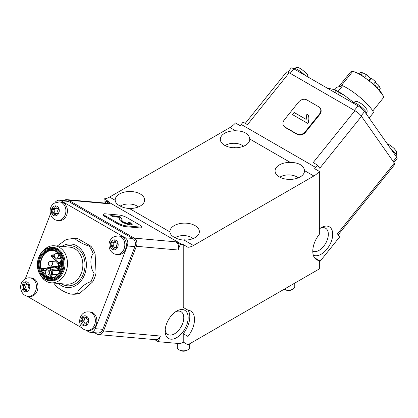 <?xml version="1.0" encoding="UTF-8"?>
<svg xmlns="http://www.w3.org/2000/svg" width="418" height="418" viewBox="0 0 418 418"><rect width="100%" height="100%" fill="white"/><g stroke="black" fill="none" stroke-linecap="round" stroke-linejoin="round"><path stroke-width="0.63" d="M175.503 311.823A13.162 7.602 -60 0 1 181.046 311.703A13.162 7.602 -60 0 1 183.774 317.727A13.162 7.602 -60 0 1 178.026 330.978A13.162 7.602 -60 0 1 167.884 334.505A13.162 7.602 -60 0 1 165.214 329.64M165.157 331.009A16.26 9.389 -60 0 1 176.657 311.091A16.26 9.389 -60 0 1 188.157 317.727A16.26 9.389 -60 0 1 176.657 337.645A16.26 9.389 -60 0 1 165.157 331.009M312.779 251.223A13.162 7.602 120 0 0 322.8 247.289A13.162 7.602 120 0 0 328.334 234.268A13.162 7.602 120 0 0 325.606 228.244A13.162 7.602 120 0 0 320.057 228.364M313.291 255.105A16.26 9.389 120 0 0 325.747 250.492A16.26 9.389 120 0 0 332.712 234.268A16.26 9.389 120 0 0 321.212 227.632A16.26 9.389 120 0 0 319.352 228.881M279.381 176.924A14.714 8.496 180 0 1 275.07 170.915A14.714 8.496 180 0 1 290.317 162.424C294.147 162.403 297.433 163.114 300.187 164.567C302.857 166.239 304.294 168.25 304.487 170.607A14.714 8.496 180 0 1 304.497 170.915A14.714 8.496 180 0 1 295.411 178.763A14.714 8.496 180 0 1 279.381 176.924M119.491 205.661C116.821 204.183 115.384 202.396 115.19 200.306A14.714 8.496 180 0 1 115.18 199.997A14.714 8.496 180 0 1 124.266 192.149A14.714 8.496 180 0 1 140.296 193.994A14.714 8.496 180 0 1 144.607 199.997A14.714 8.496 180 0 1 129.361 208.488C125.531 208.248 122.244 207.307 119.491 205.661M174.249 237.272C171.573 235.794 170.142 234.012 169.948 231.922A14.714 8.496 180 0 1 169.938 231.614A14.714 8.496 180 0 1 179.019 223.766A14.714 8.496 180 0 1 195.054 225.605A14.714 8.496 180 0 1 199.365 231.614A14.714 8.496 180 0 1 184.119 240.104C180.289 239.864 176.997 238.918 174.249 237.272M224.623 145.307A14.714 8.496 180 0 1 220.312 139.304A14.714 8.496 180 0 1 235.559 130.813C239.389 130.787 242.68 131.503 245.429 132.95C248.104 134.622 249.536 136.639 249.729 138.995A14.714 8.496 180 0 1 249.739 139.304A14.714 8.496 180 0 1 240.658 147.152A14.714 8.496 180 0 1 224.623 145.307M188.001 310.156A18.585 10.732 -60 0 1 183.225 333.716L187.938 336.433L187.938 344.793L183.225 342.07L181.036 343.335A3.098 1.787 120 0 1 179.944 343.627L158.244 341.689L154.644 339.609M183.225 333.716L183.225 342.07M94.546 332.686L96.96 334.081A6.197 4.885 -84.9 0 0 98.601 334.604A6.197 4.885 -84.9 0 0 103.533 330.962L136.388 246.286A6.197 4.885 -84.9 0 0 134.194 238.114L68.489 200.175A6.197 4.885 -84.9 0 0 66.849 199.652A6.197 4.885 -84.9 0 0 63.829 200.619M105.179 203.075L105.838 201.377L107.713 201.544A18.585 10.732 120 0 0 108.758 201.565L104.051 198.848L104.051 202.976M314.576 257.838A18.585 10.732 120 0 0 314.644 257.843L319.352 260.56A18.585 10.732 120 0 1 316.63 259.724A18.585 10.732 120 0 1 319.352 234.279L319.352 171.406A18.585 10.732 -60 0 1 313.829 175.999L193.461 245.497A18.585 10.732 -60 0 1 187.938 247.278L183.225 244.561A18.585 10.732 -60 0 1 182.18 244.535L180.304 244.368L175.926 241.839L134.194 238.114M66.849 199.652L108.581 203.378A6.197 4.885 -84.9 0 1 110.216 203.906L105.838 201.377M183.225 244.561L183.225 307.434L187.938 310.151L187.938 247.278M180.304 244.368L178.115 250.016A6.197 4.885 -84.9 0 0 175.926 241.839M98.601 334.604L155.506 339.688A6.197 4.885 -84.9 0 0 160.439 336.046L158.244 341.689M187.938 344.793L319.352 268.92L319.352 260.56M319.352 171.406L314.644 168.689A18.585 10.732 120 0 0 315.689 167.456L317.565 165.126L319.754 168.24L361.481 116.329A6.197 1.311 -141.2 0 0 354.913 110.686L289.204 72.748L247.477 124.658L243.093 122.129L241.223 124.459A18.585 10.732 -60 0 1 240.172 125.693L235.465 122.976A18.585 10.732 -60 0 1 229.942 127.568L109.573 197.066A18.585 10.732 -60 0 1 104.051 198.848M187.938 310.151A18.585 10.732 -60 0 1 190.66 310.992A18.585 10.732 -60 0 1 187.938 336.433M361.481 116.329L394.336 163.067L337.43 233.861L339.625 236.975L319.352 262.19M338.146 234.879L394.785 164.42A6.197 1.311 -141.2 0 0 394.336 163.067M289.204 72.748A6.197 1.311 -141.2 0 0 286.565 71.985L245.251 123.378M354.913 110.686L313.181 162.597L317.565 165.126M287.929 72.105L291.184 68.061A6.197 1.311 38.8 0 1 293.817 68.829L357.996 105.879A6.197 1.311 38.8 0 1 364.564 111.522L396.651 157.173A6.197 1.311 38.8 0 1 397.1 158.526L393.923 162.477M293.844 68.839L294.011 68.63A8.83 1.865 38.8 0 1 294.084 68.562A8.83 1.865 38.8 0 1 304.905 75.224M352.761 102.854L352.928 102.645A8.83 1.865 38.8 0 1 353.001 102.577A8.83 1.865 38.8 0 1 354.595 102.718A8.83 1.865 38.8 0 1 362.657 108.152A8.83 1.865 38.8 0 1 366.743 113.623A8.83 1.865 38.8 0 1 366.69 113.706L366.377 114.098M390.94 149.043A8.83 1.865 38.8 0 1 393.908 151.786A8.83 1.865 38.8 0 1 396.201 155.533A8.83 1.865 38.8 0 1 396.149 155.616L395.836 156.008M120.248 206.074L120.478 205.943L120.248 206.074A11.615 6.704 180 0 1 120.478 205.943A11.615 6.704 180 0 1 136.905 205.943A11.615 6.704 180 0 1 138.342 206.957M137.559 206.325L137.559 206.325A12.388 7.153 180 0 1 138.384 206.863M137.339 206.194L136.905 205.943M128.289 208.43L129.846 208.19L130.364 208.488M129.846 208.19L129.846 208.493M177.253 343.387L177.253 347.259A6.197 3.579 0 0 0 179.066 349.788L179.066 349.788A6.197 3.579 0 0 0 187.828 349.788A6.197 3.579 0 0 0 189.641 347.259L189.641 343.805M180.163 350.42L179.066 349.788L180.163 350.42A4.645 2.68 0 0 0 186.731 350.42L187.828 349.788M175.006 237.69L175.231 237.555L175.006 237.69A11.615 6.704 180 0 1 175.231 237.555A11.615 6.704 180 0 1 191.658 237.555A11.615 6.704 180 0 1 193.1 238.568M192.317 237.936L192.317 237.936A12.388 7.153 180 0 1 193.142 238.474M192.097 237.811L191.658 237.555M183.047 240.047L184.604 239.807L185.122 240.104M184.604 239.807L184.604 240.11M225.088 145.569A11.615 6.704 180 0 1 225.61 145.245A11.615 6.704 180 0 1 242.038 145.245A11.615 6.704 180 0 1 243.475 146.258M243.704 146.305L243.516 146.18A12.388 7.153 180 0 0 242.691 145.626L242.691 145.626M225.61 145.245L225.072 145.558L225.61 145.245M233.375 147.742L234.979 147.497L235.496 147.794M234.979 147.497L234.979 147.794M292.961 289.089L291.863 289.721A4.645 2.68 0 0 1 285.295 289.721L284.308 289.151A6.197 3.579 0 0 0 292.961 289.089A6.197 3.579 0 0 0 294.774 286.56L294.774 283.106M279.846 177.18A11.615 6.704 180 0 1 280.363 176.861A11.615 6.704 180 0 1 296.79 176.861A11.615 6.704 180 0 1 298.233 177.869M297.449 177.237L297.449 177.237A12.388 7.153 180 0 1 298.274 177.781M297.229 177.112L296.79 176.861M280.363 176.861L279.825 177.169L280.363 176.861M288.127 179.359L289.737 179.108L290.254 179.406M289.737 179.108L289.737 179.411M306.77 99.886A6.197 4.885 -35.1 0 0 298.598 102.076L284.371 119.773A6.197 4.885 -35.1 0 0 283.681 125.865A6.197 4.885 -35.1 0 0 284.956 127.02L297.005 133.974A6.197 4.885 -35.1 0 0 305.177 131.785L319.404 114.088A6.197 4.885 -35.1 0 0 320.089 107.996A6.197 4.885 -35.1 0 0 318.819 106.841L306.77 99.886M307.742 123.409L292.407 114.558L294.11 112.442L306.06 119.339L306.864 114.224L308.672 115.269C307.941 117.714 307.998 119.976 308.839 122.046L307.742 123.409M283.681 125.865L284.01 126.33A6.197 4.885 -35.1 0 0 285.285 127.49L297.334 134.444A6.197 4.885 -35.1 0 0 305.506 132.255L319.733 114.558A6.197 4.885 -35.1 0 0 320.418 108.466L320.089 107.996M292.569 114.652L294.11 112.442M294.22 112.599L306.06 119.339M306.169 119.496L306.864 114.224M306.974 114.38L308.651 115.347M127.49 217.935A6.197 1.311 21.2 0 0 119.318 215.066L105.09 213.797A6.197 1.311 21.2 0 0 103.695 214.084A6.197 1.311 21.2 0 0 105.681 215.986L117.724 222.94A6.197 1.311 21.2 0 0 125.902 225.809L140.124 227.078A6.197 1.311 21.2 0 0 141.519 226.791A6.197 1.311 21.2 0 0 139.539 224.889L127.49 217.935M119.208 217.297L112.714 216.717L110.749 215.583L119.428 216.357L120.614 217.13L121.925 219.377C121.46 219.988 122.056 220.913 123.702 222.146L128.603 223.797L129.69 223.625L128.368 222.433L130.264 222.7L132.187 224.539L130.338 224.816C127.819 224.555 125.05 223.62 122.019 222.005C119.773 220.511 118.905 219.408 119.412 218.703L119.208 217.297M103.695 214.084L103.371 214.93A6.197 1.311 21.2 0 0 105.352 216.832L117.395 223.787A6.197 1.311 21.2 0 0 125.572 226.655L139.795 227.925A6.197 1.311 21.2 0 0 141.19 227.638L141.519 226.791M111.345 215.928L119.318 216.639L119.428 216.357M119.318 216.639L120.504 217.412L120.614 217.13M120.504 217.412L121.925 219.377M121.816 219.659C121.351 220.27 121.946 221.195 123.592 222.428L123.702 222.146M123.592 222.428L128.493 224.079L128.603 223.797M128.493 224.079L129.69 223.625M128.984 222.815L130.16 222.982L130.264 222.7M130.16 222.982L132.093 224.665M336.37 90.936A30.974 6.547 38.8 0 1 337.932 91.814A30.974 6.547 38.8 0 1 339.547 92.77L344.516 95.44A28.983 6.124 -141.2 0 0 339.207 92.106A28.983 6.124 -141.2 0 0 334.515 89.661L336.37 90.936L335.022 92.613M338.199 94.447L339.547 92.77M372.767 111L383.426 97.739A20.91 4.42 -141.2 0 0 383.505 96.903A20.91 4.42 -141.2 0 0 359.605 74.341A20.91 4.42 -141.2 0 0 352.761 71.394L340.837 86.223M383.505 96.903L383.395 96.072L375.469 85.742L360.206 74.185L352.52 71.253L350.571 71.98L338.648 86.813M379.424 89.797L380.275 88.736L378.943 85.392L377.255 87.487M327.106 88.041L334.515 89.661M344.516 95.44L353.445 102.279M338.031 91.448L342.614 85.747L336.772 87.315L334.787 89.786M342.614 85.747A23.57 4.979 -141.2 0 1 361.429 98.57A23.57 4.979 -141.2 0 1 373.499 112.609L369.141 118.033M359.553 73.814L360.551 72.57L362.589 72.763L366.57 74.759L370.667 78.281L369.073 80.261M364.721 77.058L366.57 74.759M362.589 72.763L361.047 74.681M373.624 84.055L375.526 81.693L371.346 78.098L369.397 80.517M374.847 81.871L378.943 85.392M370.667 78.281L371.346 78.098M44.731 277.521A14.792 11.667 95.1 0 1 39.501 258.005A14.792 11.667 95.1 0 1 55.192 250.565A14.792 11.667 95.1 0 1 60.422 270.08A14.792 11.667 95.1 0 1 44.731 277.521M55.348 251.161A14.17 11.176 -84.9 0 0 51.602 249.959A14.17 11.176 -84.9 0 0 39.6 260.633A14.17 11.176 -84.9 0 0 45.332 276.988A14.17 11.176 -84.9 0 0 49.078 278.189A14.17 11.176 -84.9 0 0 61.08 267.52A14.17 11.176 -84.9 0 0 55.348 251.161M46.508 269.114L41.925 268.701L45.055 270.509A0.622 0.355 120 0 0 44.454 271.042L42.218 269.746L41.925 268.701A0.622 0.491 95.1 0 1 41.675 268.325L41.22 269.135L41.387 269.976A13.705 10.811 -84.9 0 0 46.539 276.659A13.705 10.811 -84.9 0 0 50.024 277.808A0.622 0.381 96.1 0 0 50.463 277.223L51.644 274.182L57.381 274.699M47.229 275.885A3.715 2.931 95.1 0 1 45.917 270.984A3.715 2.931 95.1 0 1 49.857 269.114A3.715 2.931 95.1 0 1 50.928 270.206A3.715 2.931 95.1 0 1 50.484 275.18A3.715 2.931 95.1 0 1 47.229 275.885M51.179 270.723A2.477 1.954 -84.9 0 0 50.735 270.362A2.477 1.954 -84.9 0 0 50.076 270.148A2.477 1.954 -84.9 0 0 47.981 272.013A2.477 1.954 -84.9 0 0 48.979 274.877A2.477 1.954 -84.9 0 0 49.637 275.086A2.477 1.954 -84.9 0 0 50.824 274.715M50.421 274.955A2.477 1.954 95.1 0 1 49.444 272.583A2.477 1.954 95.1 0 1 50.824 270.415M52.166 250.032A14.17 11.176 -84.9 0 0 40.661 261.088A14.17 11.176 -84.9 0 0 46.466 277.092A14.17 11.176 -84.9 0 0 49.648 278.221M44.376 278.435A15.795 12.456 -84.9 0 0 61.132 270.493A15.795 12.456 -84.9 0 0 55.547 249.645A15.795 12.456 -84.9 0 0 38.79 257.592A15.795 12.456 -84.9 0 0 44.376 278.435M56.143 249.118A16.417 12.948 95.1 0 1 62.784 268.063A16.417 12.948 95.1 0 1 48.88 280.426A16.417 12.948 95.1 0 1 44.538 279.036A16.417 12.948 95.1 0 1 37.897 260.085A16.417 12.948 95.1 0 1 51.801 247.722A16.417 12.948 95.1 0 1 56.143 249.118M43.2 250.784A18.585 14.656 95.1 0 1 54.46 245.784A18.585 14.656 95.1 0 1 59.377 247.362A18.585 14.656 95.1 0 1 66.89 268.811A18.585 14.656 95.1 0 1 51.153 282.808A18.585 14.656 95.1 0 1 46.236 281.23A18.585 14.656 95.1 0 1 40.954 275.89M57.245 246.035L66.31 239.467L75.407 238.171A28.032 22.107 95.1 0 1 75.418 238.171C74.744 238.772 76.144 240 79.608 241.865C82.498 243.673 85.638 245.063 89.024 246.03A28.032 22.107 95.1 0 1 93.235 253.846C89.682 256.527 90.319 269.641 94.144 272.964L96.041 273.132A28.032 22.107 95.1 0 1 92.629 281.936L79.927 293.196A28.032 22.107 95.1 0 1 72.314 294.183A28.032 22.107 95.1 0 1 72.304 294.183L70.428 294.016M79.927 293.196L78.03 293.023A28.032 22.107 95.1 0 1 70.417 294.011C67.037 293.049 63.897 291.665 60.991 289.852L56.498 286.764L53.76 283.038M78.03 293.023C76.337 290.933 85.037 283.205 90.732 281.763L92.629 281.936M75.418 238.171L77.314 238.338A28.032 22.107 95.1 0 1 77.304 238.338A28.032 22.107 95.1 0 1 77.314 238.338L90.92 246.197A28.032 22.107 95.1 0 1 95.132 254.013L96.041 273.132M90.92 246.197L89.024 246.03M95.132 254.013L93.235 253.846M50.202 277.824A13.705 10.811 -84.9 0 0 50.259 277.829A13.705 10.811 -84.9 0 0 50.646 277.855L50.259 277.829M50.024 277.808L50.646 277.855A13.705 10.811 95.1 0 0 53.248 277.573M41.22 269.135A13.705 10.811 95.1 0 1 52.699 250.523A13.705 10.811 95.1 0 1 55.594 251.307M44.454 271.042A1.238 0.977 -84.9 0 0 45.567 270.77L47.95 267.452A0.622 0.491 95.1 0 1 48.509 267.321L52.6 269.683L60.161 270.357M57.193 274.892L51.644 274.182L52.004 270.216L52.872 270.294A0.622 0.491 -84.9 0 0 52.6 269.683A0.622 0.355 120 0 0 52.004 270.216L47.908 267.849A0.622 0.355 -60 0 1 48.509 267.321L57.647 268.137M54.235 255.863L52.83 255.738L52.14 256.652L51.853 256.495A0.622 0.491 -84.9 0 0 51.419 256.741C50.876 255.973 51.357 255.33 52.861 254.823L54.408 254.959M59.905 270.921L52.872 270.294L52.511 274.26A0.622 0.491 -84.9 0 1 52.459 274.469L51.461 277.05L50.463 277.223A13.089 10.319 -84.9 0 1 47.135 276.126A13.089 10.319 -84.9 0 1 42.218 269.746L41.387 269.976M85.706 330.074L88.663 331.782A6.197 4.885 -84.9 0 0 90.304 332.305L97.89 332.984A6.197 4.885 -84.9 0 0 102.823 329.342L134.909 246.641A6.197 4.885 -84.9 0 0 132.72 238.469L68.542 201.419A6.197 4.885 -84.9 0 0 66.906 200.891L59.319 200.217A6.197 4.885 -84.9 0 0 54.878 202.84M90.304 332.305A6.197 4.885 -84.9 0 0 95.231 328.663L127.323 245.967A6.197 4.885 -84.9 0 0 125.128 237.79L60.955 200.739A6.197 4.885 -84.9 0 0 59.319 200.217M50.437 214.032L25.294 278.832M26.783 296.059L82.372 328.151M86.077 324.279A0.58 0.46 -84.9 0 0 86.824 323.621A1.991 1.567 95.1 0 1 87.853 320.972A0.58 0.46 -84.9 0 0 87.801 319.848A1.991 1.567 95.1 0 1 86.531 317.492A0.58 0.46 -84.9 0 0 85.732 317.032A1.991 1.567 95.1 0 1 84.614 317.805A1.991 1.567 95.1 0 1 84.347 317.811A1.991 1.567 95.1 0 1 83.438 317.33A0.58 0.46 -84.9 0 0 82.691 317.993A1.991 1.567 95.1 0 1 81.667 320.637A0.58 0.46 -84.9 0 0 81.719 321.766A1.991 1.567 95.1 0 1 82.983 324.117A0.58 0.46 -84.9 0 0 83.783 324.577A1.991 1.567 95.1 0 1 85.173 323.798A1.991 1.567 95.1 0 1 86.077 324.279L86.63 324.331M87.19 330.351L88.71 330.486A9.29 7.331 -84.9 0 0 89.98 330.46A9.29 7.331 -84.9 0 0 96.882 321.081A9.29 7.331 -84.9 0 0 90.366 311.974L87.132 311.875C77.236 312.789 77.137 329.745 87.19 330.351A9.29 7.331 -84.9 0 0 88.454 330.325A9.29 7.331 -84.9 0 0 95.356 320.946A9.29 7.331 -84.9 0 0 88.841 311.838M84.52 315.82A5.021 3.961 -84.9 0 0 80.799 321.317A5.021 3.961 -84.9 0 0 84.995 325.789A5.021 3.961 -84.9 0 0 88.721 320.292A5.021 3.961 -84.9 0 0 84.52 315.82M86.489 317.978A1.991 1.567 95.1 0 1 86.244 317.983L84.347 317.811M84.572 317.832A0.58 0.46 -84.9 0 0 84.588 318.161A1.991 1.567 95.1 0 1 83.563 320.81A0.58 0.46 -84.9 0 0 83.616 321.933A1.991 1.567 95.1 0 1 84.927 323.798M116.11 247.884A0.58 0.46 -84.9 0 0 116.737 247.038A1.991 1.567 95.1 0 1 117.296 244.196A0.58 0.46 -84.9 0 0 117.05 243.124A1.991 1.567 95.1 0 1 116.794 243.124A1.991 1.567 95.1 0 1 115.399 241.191A0.58 0.46 -84.9 0 0 114.532 240.961A1.991 1.567 95.1 0 1 113.565 242.017A1.991 1.567 95.1 0 1 112.959 242.111A1.991 1.567 95.1 0 1 112.322 241.876A0.58 0.46 -84.9 0 0 111.7 242.717A1.991 1.567 95.1 0 1 111.141 245.559A0.58 0.46 -84.9 0 0 111.387 246.636A1.991 1.567 95.1 0 1 111.637 246.63A1.991 1.567 95.1 0 1 113.032 248.564A0.58 0.46 -84.9 0 0 113.9 248.794A1.991 1.567 95.1 0 1 115.478 247.644A1.991 1.567 95.1 0 1 116.11 247.884L116.491 247.916M115.577 242.132A1.991 1.567 95.1 0 1 115.462 242.189A1.991 1.567 95.1 0 1 114.856 242.283L112.959 242.111M116.648 254.426L118.169 254.562A9.29 7.331 -84.9 0 0 121.006 254.113A9.29 7.331 -84.9 0 0 126.32 244.154A9.29 7.331 -84.9 0 0 119.825 236.05L118.299 235.914L114.563 236.489C105.514 240.711 108.398 253.804 116.648 254.426A9.29 7.331 -84.9 0 0 119.48 253.977A9.29 7.331 -84.9 0 0 124.794 244.018A9.29 7.331 -84.9 0 0 118.299 235.914M113.132 240.12A5.021 3.961 -84.9 0 0 110.399 246.453A5.021 3.961 -84.9 0 0 115.305 249.635A5.021 3.961 -84.9 0 0 118.033 243.302A5.021 3.961 -84.9 0 0 113.132 240.12M113.649 242.174A0.58 0.46 -84.9 0 0 113.597 242.889A1.991 1.567 95.1 0 1 113.038 245.732A0.58 0.46 -84.9 0 0 113.059 246.756M111.637 246.63L113.534 246.803A1.991 1.567 95.1 0 1 114.757 247.796M57.59 213.389A0.58 0.46 -84.9 0 0 58.092 212.428A1.991 1.567 95.1 0 1 58.264 209.528A0.58 0.46 -84.9 0 0 57.872 208.53A1.991 1.567 95.1 0 1 57.35 208.598A1.991 1.567 95.1 0 1 55.975 207.004A0.58 0.46 -84.9 0 0 55.082 206.967A1.991 1.567 95.1 0 1 54.262 208.206A1.991 1.567 95.1 0 1 53.405 208.436A1.991 1.567 95.1 0 1 53.013 208.336A0.58 0.46 -84.9 0 0 52.506 209.298A1.991 1.567 95.1 0 1 52.339 212.198A0.58 0.46 -84.9 0 0 52.725 213.196A1.991 1.567 95.1 0 1 53.248 213.133A1.991 1.567 95.1 0 1 54.627 214.727A0.58 0.46 -84.9 0 0 55.521 214.758A1.991 1.567 95.1 0 1 57.198 213.29A1.991 1.567 95.1 0 1 57.59 213.389L57.82 213.41M56.456 208.127A1.991 1.567 95.1 0 1 56.158 208.378A1.991 1.567 95.1 0 1 55.301 208.608L53.405 208.436M57.726 220.411L59.252 220.547A9.29 7.331 -84.9 0 0 63.275 219.466A9.29 7.331 -84.9 0 0 67.324 209.35A9.29 7.331 -84.9 0 0 60.908 202.035L59.382 201.899L54.225 203.226C47.365 207.328 49.512 219.91 57.726 220.411A9.29 7.331 -84.9 0 0 61.749 219.33A9.29 7.331 -84.9 0 0 65.798 209.214A9.29 7.331 -84.9 0 0 59.382 201.899M53.577 206.445A5.021 3.961 -84.9 0 0 51.727 213.232A5.021 3.961 -84.9 0 0 57.026 215.28A5.021 3.961 -84.9 0 0 58.875 208.493A5.021 3.961 -84.9 0 0 53.577 206.445M54.549 208.54A0.58 0.46 -84.9 0 0 54.403 209.465A1.991 1.567 95.1 0 1 54.235 212.37A0.58 0.46 -84.9 0 0 54.183 213.217M53.248 213.133L55.145 213.3A1.991 1.567 95.1 0 1 56.038 213.77M28.372 288.922A0.58 0.46 -84.9 0 0 28.779 287.897A1.991 1.567 95.1 0 1 28.664 285.008A0.58 0.46 -84.9 0 0 28.178 284.083A1.991 1.567 95.1 0 1 27.468 284.23A1.991 1.567 95.1 0 1 26.13 282.871A0.58 0.46 -84.9 0 0 25.237 282.976A1.991 1.567 95.1 0 1 24.547 284.329A1.991 1.567 95.1 0 1 23.512 284.689A1.991 1.567 95.1 0 1 23.309 284.653A0.58 0.46 -84.9 0 0 22.901 285.682A1.991 1.567 95.1 0 1 23.016 288.572A0.58 0.46 -84.9 0 0 23.502 289.496A1.991 1.567 95.1 0 1 24.213 289.35A1.991 1.567 95.1 0 1 25.55 290.703A0.58 0.46 -84.9 0 0 26.444 290.599A1.991 1.567 95.1 0 1 28.168 288.885A1.991 1.567 95.1 0 1 28.372 288.922L28.492 288.932M26.846 284A1.991 1.567 95.1 0 1 26.444 284.501A1.991 1.567 95.1 0 1 25.409 284.862L23.512 284.689M28.267 296.336L29.793 296.472A9.29 7.331 -84.9 0 0 34.61 294.784A9.29 7.331 -84.9 0 0 37.772 284.715A9.29 7.331 -84.9 0 0 31.449 277.96L29.924 277.824C27.645 277.667 25.629 278.336 23.873 279.835C17.99 284.491 20.56 295.866 28.267 296.336A9.29 7.331 -84.9 0 0 33.085 294.648A9.29 7.331 -84.9 0 0 36.246 284.58A9.29 7.331 -84.9 0 0 29.924 277.824M23.685 282.699A5.021 3.961 -84.9 0 0 22.509 289.684A5.021 3.961 -84.9 0 0 27.996 290.876A5.021 3.961 -84.9 0 0 29.171 283.89A5.021 3.961 -84.9 0 0 23.685 282.699M25.017 284.825A0.58 0.46 -84.9 0 0 24.798 285.849A1.991 1.567 95.1 0 1 24.913 288.744A0.58 0.46 -84.9 0 0 24.834 289.408M24.213 289.35L26.109 289.522A1.991 1.567 95.1 0 1 26.731 289.747M182.18 244.535L107.713 201.544M110.216 203.906L68.489 200.175M178.115 250.016L136.388 246.286M160.439 336.046L103.533 330.962M115.19 200.306L109.573 197.066M169.948 231.922L129.361 208.488M193.461 245.497L184.119 240.104M315.689 167.456L241.223 124.459M313.829 175.999L304.487 170.607M290.317 162.424L249.729 138.995M235.559 130.813L229.942 127.568M293.817 68.829L290.202 73.322M357.996 105.879L354.38 110.378M364.564 111.522L361.105 115.828M396.651 157.173L393.207 161.458M284.956 127.02L285.285 127.49M297.005 133.974L297.334 134.444M305.177 131.785L305.506 132.255M319.404 114.088L319.733 114.558M105.681 215.986L105.352 216.832M117.724 222.94L117.395 223.787M125.902 225.809L125.572 226.655M140.124 227.078L139.795 227.925M58.201 263.262A2.168 1.709 95.1 0 1 57.762 262.891A0.622 0.298 -40.1 0 1 58.489 262.462A1.547 1.223 -84.9 0 0 58.797 262.729A1.547 1.223 -84.9 0 0 59.21 262.859L60.5 262.17A2.168 1.709 95.1 0 1 58.201 263.262M61.467 265.127A2.168 1.709 95.1 0 1 61.268 265.028A2.168 1.709 95.1 0 1 60.5 262.17L61.315 262.457A1.547 1.223 -84.9 0 0 61.53 264.202M50.411 266.078A2.325 2.325 0 0 1 48.404 263.063A2.325 2.325 0 0 1 50.824 261.449A2.325 1.834 95.1 0 1 51.44 261.647A2.325 1.834 95.1 0 1 52.26 264.714A2.325 1.834 95.1 0 1 50.411 266.078L58.175 266.773M56.352 258.152A2.325 2.325 0 0 1 54.345 255.137A2.325 2.325 0 0 1 56.764 253.522A2.325 1.834 95.1 0 1 57.381 253.721A2.325 1.834 95.1 0 1 58.201 256.788A2.325 1.834 95.1 0 1 56.352 258.152L60.829 258.554M64.691 246.698A20.132 15.879 95.1 0 1 76.238 247.404A20.132 15.879 95.1 0 1 83.354 273.973A20.132 15.879 95.1 0 1 62 284.099A20.132 15.879 95.1 0 1 61.383 283.723M51.153 282.808L66.519 284.177A18.585 14.656 -84.9 0 0 82.257 270.185A18.585 14.656 -84.9 0 0 74.744 248.731A18.585 14.656 -84.9 0 0 69.822 247.158L54.46 245.784M49.188 247.822A16.872 13.303 95.1 0 1 57.721 248.83A16.872 13.303 95.1 0 1 63.813 270.744A16.872 13.303 95.1 0 1 46.325 279.867M48.88 280.426L49.627 280.494A16.417 12.948 -84.9 0 0 63.531 268.131A16.417 12.948 -84.9 0 0 56.89 249.18A16.417 12.948 -84.9 0 0 52.548 247.79L51.801 247.722M58.457 283.461A21.835 17.222 -84.9 0 0 61.399 285.651A21.835 17.222 -84.9 0 0 84.561 274.668A21.835 17.222 -84.9 0 0 76.839 245.852A21.835 17.222 -84.9 0 0 61.765 246.437M70.417 294.011A28.032 22.107 95.1 0 1 70.407 294.011L72.314 294.183M94.144 272.964A28.032 22.107 95.1 0 1 90.732 281.763M61.242 266.762L59.962 266.647L59.058 268.973A0.622 0.491 -84.9 0 0 59.278 269.788A1.238 0.261 -158.8 0 1 57.642 269.213L57.203 268.962A1.238 0.261 -158.8 0 1 57.088 268.523L57.318 268.544M57.088 268.523A0.622 0.491 -84.9 0 0 57.224 268.575L57.606 268.241L58.238 268.685L59.142 266.36A2.168 1.709 95.1 0 1 60.929 265.09L61.462 265.164M57.203 268.962A0.622 0.355 120 0 0 57.804 268.429L58.504 265.916L57.606 268.241M60.631 269.114L58.238 268.685A0.622 0.355 120 0 1 57.642 269.213M60.354 269.887L59.278 269.788M61.221 265.738A1.547 1.223 -84.9 0 0 61.195 265.733A1.547 1.223 -84.9 0 0 59.962 266.647L59.142 266.36M61.195 265.733L61.237 265.738A0.622 0.381 -82.2 0 1 60.929 265.09M61.483 262.029L61.514 262.473M52.861 254.823A0.622 0.491 95.1 0 0 52.83 255.738L58.489 262.462L59.899 262.593M57.762 262.891L58.374 263.617A2.168 1.709 95.1 0 1 58.703 266.104M58.374 263.617A0.622 0.298 139.9 0 0 58.28 264.045A0.622 0.298 139.9 0 0 58.41 264.108M45.332 270.535L45.055 270.509A0.622 0.491 -84.9 0 0 45.217 270.561L45.567 270.77M51.639 277.839A0.622 0.491 95.1 0 1 51.461 277.05L53.938 277.27M56.315 266.606A13.089 10.319 -84.9 0 0 56.42 267.99M52.198 256.814L51.419 256.741M55.537 267.912A13.705 10.811 95.1 0 1 55.442 266.527M55.949 261.908A13.705 10.811 95.1 0 1 56.075 261.428M41.675 268.325L46.774 268.779M125.128 237.79L132.72 238.469M127.323 245.967L134.909 246.641M60.955 200.739L68.542 201.419M95.231 328.663L102.823 329.342M82.983 324.117L84.081 324.211M85.732 317.032L86.495 317.1M82.691 317.993L84.588 318.161M81.667 320.637L83.563 320.81M81.719 321.766L83.616 321.933M113.032 248.564L113.968 248.647M114.532 240.961L115.389 241.04M111.7 242.717L113.597 242.889M111.141 245.559L113.038 245.732M54.627 214.727L55.505 214.805M55.082 206.967L55.981 207.046M57.872 208.53L58.17 208.556M52.506 209.298L54.403 209.465M52.339 212.198L54.235 212.37M25.55 290.703L26.391 290.782M25.237 282.976L26.182 283.059M28.178 284.083L28.581 284.12M22.901 285.682L24.798 285.849M23.016 288.572L24.913 288.744M294.084 68.562C297.997 66.587 298.337 67.888 300.291 68.4L305.835 72.591L307.387 74.561L308.254 77.163M366.743 113.623C367.83 109.375 366.487 109.328 365.562 107.525C364.172 105.566 361.727 103.721 358.226 101.992C357.212 101.187 355.472 101.381 353.001 102.577M396.201 155.533C397.419 150.647 395.418 150.537 394.211 148.515L390.496 145.407L387.214 143.745M242.038 145.245L242.471 145.501M285.295 289.721L284.308 289.151M75.407 238.171L77.304 238.338M56.764 253.522L58.264 253.658M57.658 268.1L48.342 267.269A0.622 0.622 0 0 0 47.804 267.499L45.463 270.42M50.824 261.449L56.524 261.961M58.504 265.916L58.28 264.045L52.004 256.584M61.153 259.787L60.302 261.981M85.173 323.798L86.845 323.945M116.794 243.124L117.275 243.171M115.478 247.644L116.685 247.754M57.35 208.598L58.311 208.681M57.198 213.29L57.945 213.358M27.468 284.23L28.748 284.339M28.168 288.885L28.56 288.922"/></g></svg>
